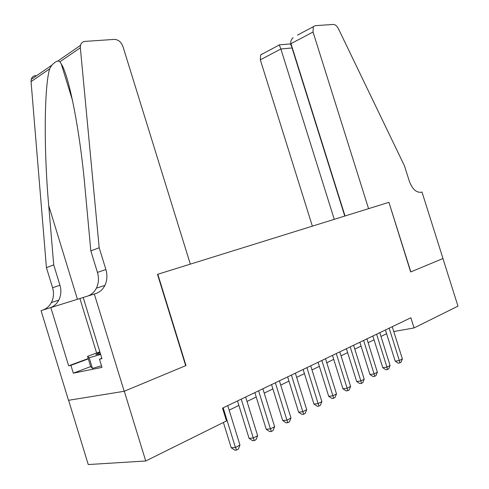 <?xml version="1.0" encoding="UTF-8"?>
<svg xmlns="http://www.w3.org/2000/svg" width="489" height="489" viewBox="0 0 489 489"><rect width="100%" height="100%" fill="white"/><g stroke="black" fill="none" stroke-linecap="round" stroke-linejoin="round"><path stroke-width="0.73" d="M68.601 400.283L88.246 464.55L145.728 460.993L226.493 420.937L222.526 408.119L410.858 317.777L414.055 327.93L457.973 306.151L442.936 258.528L410.65 271.976L388.92 202.324L368.565 208.656L313.039 32.023L290.967 43.662L345.032 215.979M145.728 460.993L124.304 391.237L185.991 365.546L157.806 274.256L157.495 274.347L190.325 264.133L122.916 46.431C121.15 41.932 118.301 39.585 114.371 39.389L85 41.394C82.629 41.644 81.125 42.971 80.477 45.385L80.337 47.751L99.181 247.74L105.881 269.512C107.531 275.197 107.201 280.503 104.884 285.429C102.8 289.531 99.707 292.257 95.606 293.608L94.316 294.011L124.188 391.286L68.484 400.302L41.07 310.619L50.838 307.569L68.656 365.815L88.234 358.553M157.806 274.256L388.737 202.379M393.767 331.548L414.055 327.93M229.152 410.137L238.87 405.418M247.024 401.463L256.212 397.001M264.213 393.119L272.893 388.908M280.741 385.094L288.956 381.108M296.658 377.367L304.433 373.596M311.994 369.922L319.354 366.353M326.78 362.746L333.749 359.366M341.041 355.821L347.642 352.618M354.812 349.14L361.065 346.102M368.119 342.679L374.042 339.806M380.974 336.438L386.591 333.712M185.991 365.546L185.667 365.601M385.418 329.977L395.204 361.163L399.336 360.552L389.171 328.18M402.368 358.944L401.047 362.251L399.837 362.899L399.336 360.552L402.368 358.944L392.245 326.701M399.837 362.899L398.18 363.138L395.204 361.163M101.498 365.796L92.439 368.394L90.709 366.64L87.555 356.353L99.854 351.817M100.661 354.439L89.181 357.771L87.555 356.353M92.439 368.394L89.181 357.771M100.031 352.398L95.862 354.507L100.465 353.816M297.52 35.104L315.209 25.679L333.235 24.45C335.216 24.511 336.933 25.917 338.388 28.662L404.489 165.887L409.33 181.223C412.398 189.225 416.414 192.886 421.39 192.22L421.995 192.03L442.985 258.51L410.827 271.902L388.92 202.324M334.256 219.335L280.863 48.986L260.319 59.817L260.643 54.909L262.611 53.711M312.361 226.15L260.319 59.817M313.26 26.871L313.039 32.023M344.769 216.065L292.031 47.953L280.863 48.986L279.292 44.97L278.913 45.025L279.25 44.994M290.026 43.924L290.417 43.967L292.275 47.824M293.137 37.592C291.083 39.701 290.362 41.724 290.967 43.662M99.181 247.74L90.826 250.888L85.055 188.418C80.165 132.391 69.236 76.052 61.241 63.851L59.939 61.779L58.002 60.917C56.229 61.333 54.175 62.751 51.84 65.171L49.646 68.851C44.193 87.146 43.717 149.787 48.723 205.618L53.717 264.885L59.945 285.221C61.48 290.533 61.088 295.509 58.778 300.16C56.73 303.981 53.741 306.554 49.811 307.887M53.717 264.885L46.424 267.63L52.58 287.74C54.096 292.99 53.698 297.917 51.394 302.52C49.346 306.303 46.369 308.852 42.457 310.185M87.305 296.2C91.321 294.83 94.353 292.141 96.412 288.137C98.729 283.259 99.071 278.015 97.439 272.404L90.826 250.888M49.646 68.851L31.058 81.639L46.424 267.63M94.316 294.011L83.185 297.483L101.957 358.675L99.475 359.207L101.846 358.315M90.691 366.573L73.313 373.168L101.987 367.386L99.475 359.207M73.313 373.168L70.917 365.332L68.656 365.815M124.188 391.286L185.692 365.668L157.495 274.347M83.191 297.501L50.838 307.569M31.058 81.639L31.223 79.42C31.883 77.14 33.362 75.856 35.66 75.55M88.326 358.865L70.917 365.332M372.85 336.01L382.789 367.716L386.94 367.123L376.616 334.201M390.075 365.46L388.731 368.822L387.477 369.495L386.94 367.123L390.075 365.46L379.794 332.679M387.477 369.495L385.821 369.727L382.789 367.716M359.855 342.239L369.959 374.495L374.122 373.92L363.627 340.43M377.367 372.202L375.998 375.619L374.702 376.31L374.122 373.92L377.367 372.202L366.915 338.853M374.702 376.31L373.034 376.536L369.959 374.495M346.414 348.688L356.677 381.512L360.858 380.955L350.191 346.878M364.213 379.177L362.82 382.655L361.481 383.37L360.858 380.955L364.213 379.177L353.596 345.246M361.481 383.37L359.806 383.584L356.677 381.512M332.496 355.369L342.93 388.767L347.123 388.242L336.279 353.553M350.601 386.396L349.183 389.935L347.789 390.674L347.123 388.242L350.601 386.396L339.806 351.86M347.789 390.674L346.114 390.882L342.93 388.767M318.082 362.282L328.694 396.292L332.893 395.784L321.866 360.466M336.493 393.871L335.051 397.478L333.614 398.248L332.893 395.784L336.493 393.871L325.521 358.712M333.614 398.248L331.933 398.443L328.694 396.292M303.137 369.452L313.932 404.085L318.137 403.608L306.927 367.63M321.878 401.622L320.405 405.295L318.914 406.09L318.137 403.608L321.878 401.622L310.711 365.815M318.914 406.09L317.227 406.28L313.932 404.085M287.642 376.885L298.62 412.172L302.832 411.72L291.426 375.069M306.713 409.666L305.215 413.401L303.663 414.232L302.832 411.72L306.713 409.666L295.356 373.186M303.663 414.232L301.976 414.403L298.62 412.172M271.554 384.599L282.728 420.558L286.945 420.143L275.338 382.789M290.973 418.009L289.445 421.818L287.838 422.679L286.945 420.143L290.973 418.009L279.415 380.827M287.838 422.679L286.151 422.838L282.728 420.558M254.848 392.612L266.224 429.275L270.441 428.896L258.62 390.803M274.629 426.677L273.07 430.558L271.395 431.457L270.441 428.896L274.629 426.677L262.862 388.773M271.395 431.457L269.708 431.604L266.224 429.275M237.489 400.943L249.072 438.34L253.284 437.997L241.242 399.14M257.636 435.687L256.047 439.648L254.304 440.577L253.284 437.997L257.636 435.687L245.649 397.025M254.304 440.577L252.617 440.705L249.072 438.34M223.4 422.472L231.224 447.759L235.429 447.459L223.167 407.814M239.958 445.057L238.339 449.098L236.529 450.063L235.429 447.459L239.958 445.057L227.752 405.613M236.529 450.063L234.842 450.18L231.224 447.759M59.945 285.221L52.58 287.74M97.439 272.404L105.881 269.512M80.337 47.751L59.939 61.779M48.723 205.618L77.445 299.286M96.62 353.009L79.909 298.522M96.419 354.623L95.862 354.507M260.643 54.909L279.292 44.97M290.362 43.9L279.225 44.872M290.973 43.668L290.417 43.967M61.241 63.851L72.549 100.569M96.412 288.137L104.884 285.429M58.778 300.16L51.394 302.52M80.477 45.385L58.002 60.917M51.84 65.171L31.223 79.42"/></g></svg>
